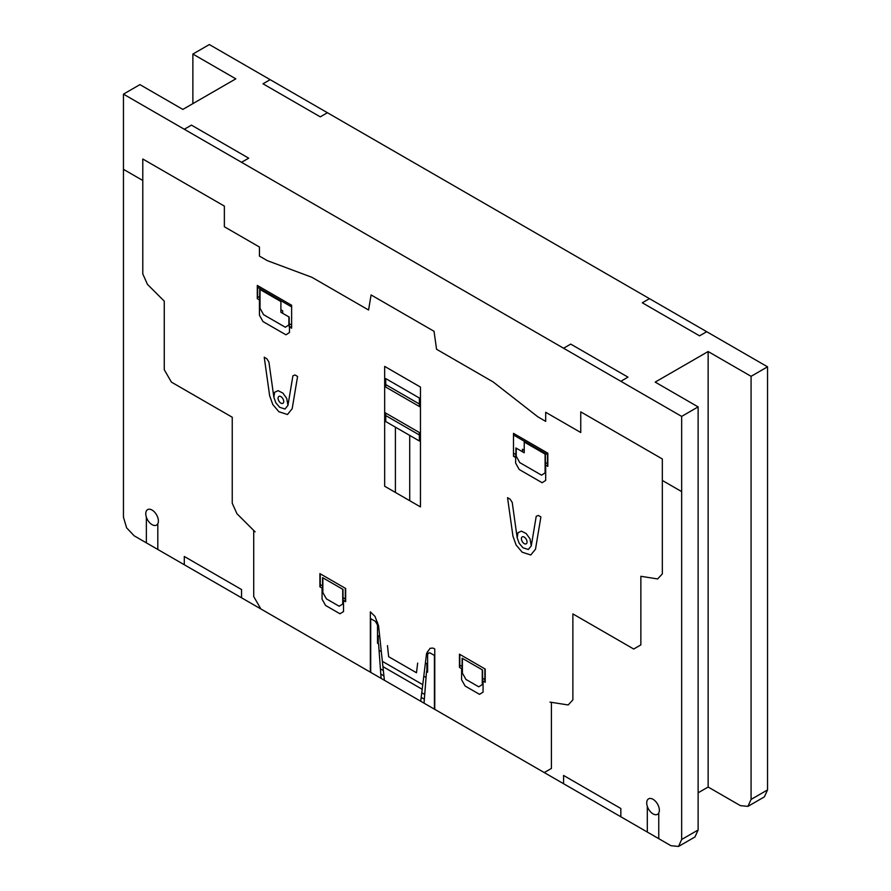 <?xml version="1.0" encoding="UTF-8"?>
<svg xmlns="http://www.w3.org/2000/svg" width="891" height="891" viewBox="0 0 891 891"><rect width="100%" height="100%" fill="white"/><g stroke="black" fill="none" stroke-linecap="round" stroke-linejoin="round"><path stroke-width="1.34" d="M123.459 94.134L681.66 416.409L681.66 839.489L678.519 846.45L670.923 845.693L134.196 535.825L126.6 527.806L123.459 517.226L123.459 94.134L139.92 84.623L182.855 109.415L235.814 78.842L192.879 54.05L209.34 44.55L767.541 366.825L767.541 789.916L764.389 796.866L747.928 806.377L740.343 805.62L708.145 787.031L698.121 792.812M192.879 103.634L192.879 54.05M678.519 846.45L694.98 836.95L698.121 829.989L698.121 406.897L655.186 382.105L708.145 351.533L708.145 787.031M708.145 351.533L751.08 376.325L751.08 799.416L747.928 806.377M681.66 839.489L698.121 829.989M681.66 416.409L698.121 406.897M751.08 799.416L767.541 789.916M751.08 376.325L767.541 366.825M145.768 513.728A8.932 5.157 60 0 1 155.246 512.882A8.932 5.157 60 0 1 155.246 525.501A8.932 5.157 60 0 1 145.768 513.728M646.721 802.947A8.932 5.157 60 0 1 656.199 802.1A8.932 5.157 60 0 1 656.199 814.73A8.932 5.157 60 0 1 646.721 802.947M549.981 702.108L568.18 704.959L572.88 699.903L572.88 613.91L633.713 649.027L640.863 644.895L640.863 576.299L657.636 578.938L662.336 573.882L662.336 458.965L580.754 411.865L580.754 432.514L545.693 412.277L545.693 421.365L537.819 416.81L493.168 381.949L436.557 349.261L434.028 331.285L371.09 294.943L368.573 310.012L311.95 277.324L267.311 260.64L259.437 256.096L259.437 247.007L224.365 226.76L224.365 206.099L142.783 158.999L142.783 273.927L147.494 284.407L164.256 301.136L164.256 369.72L171.406 382.116L232.239 417.233L232.239 503.237L236.95 513.717L255.138 531.871M260.863 608.954L253.712 596.547L253.712 530.446M257.287 298.652L259.437 299.888L259.437 315.158L262.968 321.551L285.955 334.816L289.486 332.51L289.486 326.941L291.635 328.178L291.635 305.257L257.287 285.432L257.287 298.652M257.644 296.38L259.704 297.572M259.76 289.341L259.704 300.044M260.038 289.497L260.038 308.286L263.569 314.679L285.354 327.253L288.884 324.948L288.884 316.895L280.899 312.284L280.899 301.548L260.038 289.497M291.635 306.905L257.644 287.281L257.644 298.853M297.583 376.459L295.021 374.977L292.905 375.813L287.949 405.383L285.009 409.014L279.663 407.298L275.842 402.799L273.86 397.241L268.904 361.946L266.788 358.683L264.226 357.202L269.628 395.66L272.802 404.559L278.916 411.753L287.47 414.504L292.181 408.691L297.583 376.459M291.635 325.092L289.219 323.7M289.219 326.184L291.635 327.576M280.899 309.812L282.692 310.848L282.692 313.32M289.219 326.785L289.219 317.085M387.462 645.63L388.643 656.689L416.487 672.761L417.667 663.071M384.389 680.267L382.362 661.334L422.757 684.656L420.73 701.25M382.93 666.613L422.189 689.278M427.613 651.388L427.613 672.159L426.533 671.547L424.027 703.155M434.763 709.347L434.763 649.016L433.149 648.091L430.13 648.258L426.566 653.393L422.757 684.656M434.407 709.147L434.407 655.431L429.752 652.747L427.613 653.994M421.198 697.386L424.339 699.201M424.717 694.468L421.766 692.764M423.793 676.158L426.065 677.472M370.355 672.17L370.355 611.839L374.988 616.416L378.552 625.66L382.362 661.334M370.712 672.371L370.712 618.655L375.367 621.339L377.517 625.07M381.092 678.363L378.586 643.859L377.517 643.235L377.517 622.464M380.78 674.053L383.921 675.868M383.353 670.578L380.401 668.874M379.054 650.33L381.326 651.633M482.543 669.999L482.599 680.769L485.216 682.283L485.216 669.063L459.455 654.183L459.455 667.404L462.073 668.918L462.128 658.215M459.812 665.143L462.073 666.457M459.812 654.395L459.812 667.615M462.407 673.139L462.407 658.371L482.265 669.843L482.265 684.611L478.723 686.805L465.948 679.421L462.407 673.139M343.002 589.43L343.046 600.2L345.663 601.715L345.663 588.494L319.902 573.615L319.902 586.835L322.531 588.35L322.575 577.646M320.27 573.826L320.27 587.046M322.854 577.802L322.854 592.571L326.396 598.852L339.17 606.236L342.723 604.042L342.723 589.274L322.854 577.802M322.531 585.888L320.27 584.574M345.307 599.03L343.046 597.727M345.307 601.503L345.307 588.283M426.889 671.747L426.889 663.762L425.408 662.915M379.711 636.53L378.23 635.673L378.23 643.647M322.052 588.082L322.052 599.197L325.605 605.479L339.972 613.776L343.514 611.582L343.514 600.478M461.594 668.651L461.594 679.766L465.147 686.048L479.525 694.345L483.067 692.151L483.067 681.047M484.86 682.072L484.86 668.851M482.599 678.296L484.86 679.599M551.418 702.331L551.418 768.432L544.256 772.564M519.175 469.468L542.151 482.733L545.693 480.427L545.693 465.158L547.831 466.394L547.831 453.174L513.483 433.349L513.483 456.27L515.633 457.506L515.633 463.075L519.175 469.468M510.109 499.16L507.547 497.679L512.949 536.148L516.123 545.036L522.226 552.231L530.791 554.982L535.502 549.168L540.893 516.936L538.331 515.455L536.226 516.29L531.27 545.86L528.33 549.502L522.984 547.776L519.163 543.276L517.17 537.719L512.225 502.424L510.109 499.16M513.483 455.669L515.911 457.061M513.483 453.185L515.911 454.577M516.234 448.151L524.22 452.762L524.22 442.025L545.092 454.076L545.092 472.865L541.55 475.17L519.765 462.596L516.234 456.203L516.234 448.151M524.22 450.289L522.427 449.253L522.427 451.726M515.911 457.662L515.911 447.961M547.486 463.721L545.415 462.529M545.415 465.002L545.37 454.232M547.486 466.193L547.486 454.622L513.483 434.997M142.783 180.483L123.459 169.335M241.539 597.794L241.539 589.53L184.292 556.474L184.292 564.738M146.358 517.136L146.358 542.842M157.807 549.457L157.807 523.752M620.838 816.78L620.838 808.505L563.58 775.46L563.58 783.724M384.667 486.241L420.452 506.901L420.452 387.062L384.667 366.401L384.667 486.241M647.312 806.366L647.312 832.06M658.761 838.676L658.761 812.971M419.371 432.514L419.371 440.989L385.747 421.577L385.747 413.101M384.667 412.477L420.452 433.137M385.747 387.073L385.747 378.597L419.371 398.01L419.371 406.485M384.667 386.449L420.452 407.109M385.747 384.589L419.371 404.002M419.371 434.997L385.747 415.585M681.66 491.609L662.336 480.449M409.715 500.697L409.715 435.409M395.404 427.145L395.404 492.433M273.86 397.241L274.628 392.285L278.081 390.659L282.881 393.087L286.69 398.355L287.949 405.383M517.17 537.719L517.938 532.762L521.391 531.136L526.202 533.564L530 538.832L531.27 545.86M278.081 398.255A3.987 2.294 60 0 1 282.313 397.876A3.987 2.294 60 0 1 282.313 403.512A3.987 2.294 60 0 1 278.081 398.255M521.402 538.732A3.987 2.294 60 0 1 525.634 538.353A3.987 2.294 60 0 1 525.634 543.989A3.987 2.294 60 0 1 521.402 538.732M327.42 112.723L320.27 116.855L263.012 83.799L270.162 79.667M184.292 129.251L191.442 125.119L248.7 158.175L241.539 162.307M706.708 331.708L699.558 335.84L642.3 302.784L649.461 298.652M563.58 348.225L570.73 344.104L627.988 377.149L620.838 381.281"/></g></svg>
